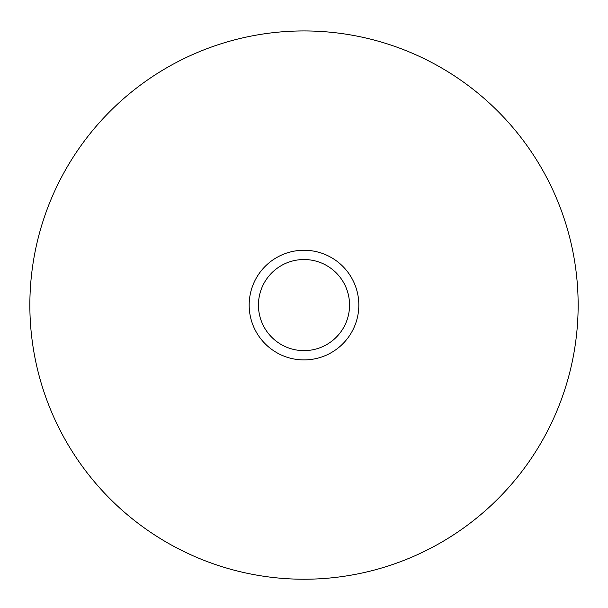 <?xml version="1.0" encoding="UTF-8"?>
<svg xmlns="http://www.w3.org/2000/svg" width="608" height="608" viewBox="0 0 608 608"><rect width="100%" height="100%" fill="white"/><g stroke="black" fill="none" stroke-linecap="round" stroke-linejoin="round"><path stroke-width="0.46" stroke-dasharray="3.04 2.28" d="M304 259.525A45.554 45.554 0 0 1 343.452 327.856A45.554 45.554 0 0 1 264.548 327.856A45.554 45.554 0 0 1 304 259.525A45.554 45.554 0 0 1 343.452 327.856A45.554 45.554 0 0 1 264.548 327.856A45.554 45.554 0 0 1 304 259.525A45.554 45.554 0 0 1 343.452 327.856A45.554 45.554 0 0 1 264.548 327.856A45.554 45.554 0 0 1 304 259.525M304 250.253A54.826 54.826 0 0 1 351.485 332.492A54.826 54.826 0 0 1 256.515 332.492A54.826 54.826 0 0 1 304 250.253M304 30.94A274.14 274.14 0 0 1 541.416 442.153A274.14 274.14 0 0 1 66.584 442.153A274.14 274.14 0 0 1 304 30.94"/><path stroke-width="0.91" d="M304 30.94A274.14 274.14 0 0 1 541.416 442.153A274.14 274.14 0 0 1 66.584 442.153A274.14 274.14 0 0 1 304 30.94M304 250.253A54.826 54.826 0 0 1 351.485 332.492A54.826 54.826 0 0 1 256.515 332.492A54.826 54.826 0 0 1 304 250.253M304 259.525A45.554 45.554 0 0 1 343.452 327.856A45.554 45.554 0 0 1 264.548 327.856A45.554 45.554 0 0 1 304 259.525"/></g></svg>
